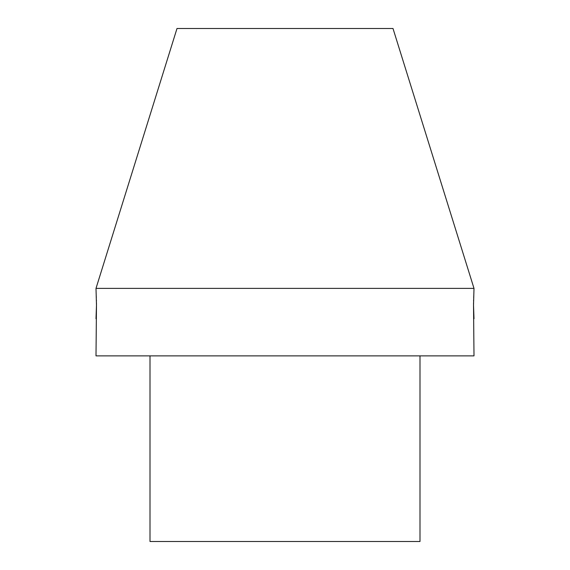<?xml version="1.0" encoding="UTF-8"?>
<svg xmlns="http://www.w3.org/2000/svg" width="570" height="570" viewBox="0 0 570 570"><rect width="100%" height="100%" fill="white"/><g stroke="black" fill="none" stroke-linecap="round" stroke-linejoin="round"><path stroke-width="0.85" d="M150.003 355.872L150.003 541.5L419.997 541.5L419.997 355.872M96.002 288.377L473.998 288.377L393.001 28.5L176.999 28.5L96.002 288.377L96.48 305.249L96.002 355.872L473.998 355.872L473.52 305.285M96.002 318.751L96.48 305.285M96.48 304.907L96.465 302.834M96.437 301.088L96.415 300.134M96.323 297.483L96.287 296.592M473.998 288.377L473.52 305.249L473.998 318.751M473.52 304.907L473.535 302.834M473.563 301.088L473.584 300.134M473.677 297.483L473.713 296.671"/></g></svg>
